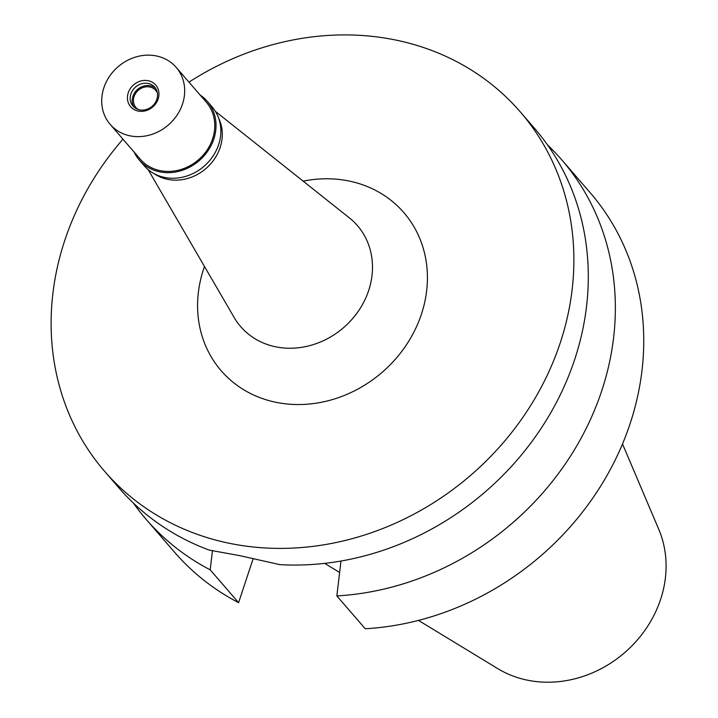 <?xml version="1.0" encoding="UTF-8"?>
<svg xmlns="http://www.w3.org/2000/svg" width="718" height="718" viewBox="0 0 718 718"><rect width="100%" height="100%" fill="white"/><g stroke="black" fill="none" stroke-linecap="round" stroke-linejoin="round"><path stroke-width="1.08" d="M418.468 620.406L497.727 668.611A110.671 97.621 -40.9 0 0 660.614 599.368A110.671 97.621 -40.9 0 0 658.774 529.337L622.515 443.948M238.591 602.662L210.203 569.832A274.761 242.37 139.1 0 1 146.149 519.347L174.537 552.187A274.761 242.37 -40.9 0 0 238.591 602.662L253.212 558.478M336.85 595.922L365.247 628.753A274.761 242.37 -40.9 0 0 630.162 423.512A274.761 242.37 -40.9 0 0 590.196 192.738L561.799 159.908A274.761 242.37 139.1 0 1 601.774 390.673A274.761 242.37 139.1 0 1 336.85 595.922L340.978 561.027M547.511 144.91A274.761 242.37 139.1 0 1 561.799 159.908M210.203 569.832L212.474 550.535M146.149 519.347A274.761 242.37 139.1 0 1 133.377 503.049M104.666 471.385L119.089 488.06A274.761 242.37 -40.9 0 0 209.27 550.105L240.036 555.696L279.841 564.644A274.761 242.37 -40.9 0 0 574.714 359.386A274.761 242.37 -40.9 0 0 534.739 128.612L520.326 111.936A274.761 242.37 139.1 0 1 560.291 342.71A274.761 242.37 139.1 0 1 355.132 537.845A274.761 242.37 139.1 0 1 104.666 471.385A274.761 242.37 139.1 0 1 64.701 240.62A274.761 242.37 139.1 0 1 122.975 139.184M188.96 82.13A274.761 242.37 139.1 0 1 520.326 111.936M204.486 266.486A120.803 106.56 -40.9 0 0 203.553 269.223A120.803 106.56 -40.9 0 0 275.909 402.286A120.803 106.56 -40.9 0 0 421.448 314.107A120.803 106.56 -40.9 0 0 303.167 181.151M148.105 169.574L234.167 317.5A77.194 68.093 139.1 0 0 305.042 346.731A77.194 68.093 139.1 0 0 368.675 290.467A77.194 68.093 -40.9 0 0 349.361 217.877L215.4 111.38M218.739 118.389A43.61 38.476 139.1 0 1 220.148 147.495A43.61 38.476 139.1 0 1 154.558 173.891M157.395 92.999A13.086 11.542 -40.9 0 0 155.779 90.432A13.086 11.542 -40.9 0 0 143.851 87.273A13.086 11.542 -40.9 0 0 134.078 96.562A13.086 11.542 -40.9 0 0 135.98 107.547A13.086 11.542 -40.9 0 0 138.287 109.522M139.31 160.078L144.147 165.67A44.92 39.625 -40.9 0 0 185.1 176.529A44.92 39.625 -40.9 0 0 218.64 144.632A44.92 39.625 -40.9 0 0 212.106 106.901L207.269 101.31A44.92 39.625 139.1 0 1 213.802 139.041A44.92 39.625 139.1 0 1 180.263 170.938A44.92 39.625 139.1 0 1 139.31 160.078A44.92 39.625 139.1 0 1 134.095 152.036M200.071 94.982A44.92 39.625 139.1 0 1 207.269 101.31M110.204 124.411L140.306 159.216A43.61 38.476 -40.9 0 0 180.056 169.771A43.61 38.476 -40.9 0 0 212.627 138.789A43.61 38.476 -40.9 0 0 206.281 102.162L176.179 67.357A43.61 38.476 139.1 0 1 182.525 103.984A43.61 38.476 139.1 0 1 149.963 134.966A43.61 38.476 139.1 0 1 110.204 124.411A43.61 38.476 139.1 0 1 103.859 87.784A43.61 38.476 139.1 0 1 136.429 56.812A43.61 38.476 139.1 0 1 176.179 67.357M158.139 98.967A16.577 14.62 -40.9 0 0 148.213 80.712A16.577 14.62 -40.9 0 0 128.244 92.81A16.577 14.62 -40.9 0 0 138.17 111.066A16.577 14.62 -40.9 0 0 158.139 98.967M156.847 99.335A14.396 12.7 -40.9 0 0 154.747 87.246A14.396 12.7 -40.9 0 0 141.634 83.764A14.396 12.7 -40.9 0 0 130.882 93.986A14.396 12.7 -40.9 0 0 132.983 106.076A14.396 12.7 -40.9 0 0 146.095 109.558A14.396 12.7 -40.9 0 0 156.847 99.335M134.069 107.17A14.396 12.7 139.1 0 1 132.902 96.32A14.396 12.7 139.1 0 1 155.68 88.485M339.623 572.452L324.671 563.37"/></g></svg>
